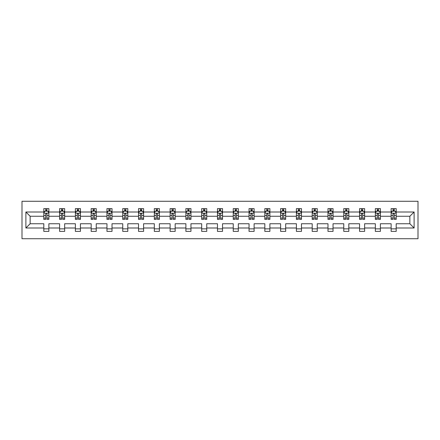 <?xml version="1.0" encoding="UTF-8"?>
<svg xmlns="http://www.w3.org/2000/svg" width="440" height="440" viewBox="0 0 440 440"><rect width="100%" height="100%" fill="white"/><g stroke="black" fill="none" stroke-linecap="round" stroke-linejoin="round"><path stroke-width="0.66" d="M22 238.722L418 238.722L418 201.278L22 201.278L22 238.722M396.193 227.997L396.193 223.746L409.855 223.746L414.106 227.997L396.193 227.997L396.193 231.385L391.132 231.385L391.132 227.997L380.402 227.997L380.402 231.385L375.342 231.385L375.342 227.997L364.617 227.997L364.617 231.385L359.557 231.385L359.557 227.997L348.827 227.997L348.827 231.385L343.767 231.385L343.767 227.997L333.041 227.997L333.041 231.385L327.982 231.385L327.982 227.997L317.257 227.997L317.257 231.385L312.197 231.385L312.197 227.997L301.466 227.997L301.466 231.385L296.406 231.385L296.406 227.997L285.681 227.997L285.681 231.385L280.621 231.385L280.621 227.997L269.891 227.997L269.891 231.385L264.831 231.385L264.831 227.997L254.106 227.997L254.106 231.385L249.046 231.385L249.046 227.997L238.315 227.997L238.315 231.385L233.255 231.385L233.255 227.997L222.53 227.997L222.53 231.385L217.47 231.385L217.47 227.997L206.745 227.997L206.745 231.385L201.685 231.385L201.685 227.997L190.955 227.997L190.955 231.385L185.895 231.385L185.895 227.997L175.17 227.997L175.17 231.385L170.11 231.385L170.11 227.997L159.379 227.997L159.379 231.385L154.319 231.385L154.319 227.997L143.594 227.997L143.594 231.385L138.534 231.385L138.534 227.997L127.804 227.997L127.804 231.385L122.743 231.385L122.743 227.997L112.019 227.997L112.019 231.385L106.959 231.385L106.959 227.997L96.234 227.997L96.234 231.385L91.174 231.385L91.174 227.997L80.443 227.997L80.443 231.385L75.383 231.385L75.383 227.997L64.658 227.997L64.658 231.385L59.598 231.385L59.598 227.997L48.867 227.997L48.867 231.385L43.808 231.385L43.808 227.997L25.894 227.997L25.894 212.003L43.808 212.003L43.808 208.615L48.867 208.615L48.867 212.003L59.598 212.003L59.598 208.615L64.658 208.615L64.658 212.003L75.383 212.003L75.383 208.615L80.443 208.615L80.443 212.003L91.174 212.003L91.174 208.615L96.234 208.615L96.234 212.003L106.959 212.003L106.959 208.615L112.019 208.615L112.019 212.003L122.743 212.003L122.743 208.615L127.804 208.615L127.804 212.003L138.534 212.003L138.534 208.615L143.594 208.615L143.594 212.003L154.319 212.003L154.319 208.615L159.379 208.615L159.379 212.003L170.11 212.003L170.11 208.615L175.17 208.615L175.17 212.003L185.895 212.003L185.895 208.615L190.955 208.615L190.955 212.003L201.685 212.003L201.685 208.615L206.745 208.615L206.745 212.003L217.47 212.003L217.47 208.615L222.53 208.615L222.53 212.003L233.255 212.003L233.255 208.615L238.315 208.615L238.315 212.003L249.046 212.003L249.046 208.615L254.106 208.615L254.106 212.003L264.831 212.003L264.831 208.615L269.891 208.615L269.891 212.003L280.621 212.003L280.621 208.615L285.681 208.615L285.681 212.003L296.406 212.003L296.406 208.615L301.466 208.615L301.466 212.003L312.197 212.003L312.197 208.615L317.257 208.615L317.257 212.003L327.982 212.003L327.982 208.615L333.041 208.615L333.041 212.003L343.767 212.003L343.767 208.615L348.827 208.615L348.827 212.003L359.557 212.003L359.557 208.615L364.617 208.615L364.617 212.003L375.342 212.003L375.342 208.615L380.402 208.615L380.402 212.003L391.132 212.003L391.132 208.615L396.193 208.615L396.193 212.003L414.106 212.003L414.106 227.997M391.132 212.003L391.132 216.255L380.402 216.255L380.402 212.003M380.402 227.997L380.402 223.746L391.132 223.746L391.132 227.997M375.342 212.003L375.342 216.255L364.617 216.255L364.617 212.003M364.617 227.997L364.617 223.746L375.342 223.746L375.342 227.997M359.557 212.003L359.557 216.255L348.827 216.255L348.827 212.003M348.827 227.997L348.827 223.746L359.557 223.746L359.557 227.997M343.767 212.003L343.767 216.255L333.041 216.255L333.041 212.003M333.041 227.997L333.041 223.746L343.767 223.746L343.767 227.997M327.982 212.003L327.982 216.255L317.257 216.255L317.257 212.003M317.257 227.997L317.257 223.746L327.982 223.746L327.982 227.997M312.197 212.003L312.197 216.255L301.466 216.255L301.466 212.003M301.466 227.997L301.466 223.746L312.197 223.746L312.197 227.997M296.406 212.003L296.406 216.255L285.681 216.255L285.681 212.003M285.681 227.997L285.681 223.746L296.406 223.746L296.406 227.997M280.621 212.003L280.621 216.255L269.891 216.255L269.891 212.003M269.891 227.997L269.891 223.746L280.621 223.746L280.621 227.997M264.831 212.003L264.831 216.255L254.106 216.255L254.106 212.003M254.106 227.997L254.106 223.746L264.831 223.746L264.831 227.997M249.046 212.003L249.046 216.255L238.315 216.255L238.315 212.003M238.315 227.997L238.315 223.746L249.046 223.746L249.046 227.997M233.255 212.003L233.255 216.255L222.53 216.255L222.53 212.003M222.53 227.997L222.53 223.746L233.255 223.746L233.255 227.997M217.47 212.003L217.47 216.255L206.745 216.255L206.745 212.003M206.745 227.997L206.745 223.746L217.47 223.746L217.47 227.997M201.685 212.003L201.685 216.255L190.955 216.255L190.955 212.003M190.955 227.997L190.955 223.746L201.685 223.746L201.685 227.997M185.895 212.003L185.895 216.255L175.17 216.255L175.17 212.003M175.17 227.997L175.17 223.746L185.895 223.746L185.895 227.997M170.11 212.003L170.11 216.255L159.379 216.255L159.379 212.003M159.379 227.997L159.379 223.746L170.11 223.746L170.11 227.997M154.319 212.003L154.319 216.255L143.594 216.255L143.594 212.003M143.594 227.997L143.594 223.746L154.319 223.746L154.319 227.997M138.534 212.003L138.534 216.255L127.804 216.255L127.804 212.003M127.804 227.997L127.804 223.746L138.534 223.746L138.534 227.997M122.743 212.003L122.743 216.255L112.019 216.255L112.019 212.003M112.019 227.997L112.019 223.746L122.743 223.746L122.743 227.997M106.959 212.003L106.959 216.255L96.234 216.255L96.234 212.003M96.234 227.997L96.234 223.746L106.959 223.746L106.959 227.997M91.174 212.003L91.174 216.255L80.443 216.255L80.443 212.003M80.443 227.997L80.443 223.746L91.174 223.746L91.174 227.997M75.383 212.003L75.383 216.255L64.658 216.255L64.658 212.003M64.658 227.997L64.658 223.746L75.383 223.746L75.383 227.997M59.598 212.003L59.598 216.255L48.867 216.255L48.867 212.003M48.867 227.997L48.867 223.746L59.598 223.746L59.598 227.997M43.808 212.003L43.808 216.255L30.146 216.255L30.146 223.746L43.808 223.746L43.808 227.997M25.894 212.003L30.146 216.255M409.855 223.746L409.855 216.255L396.193 216.255L396.193 212.003M393.052 211.145L394.268 211.145M377.267 211.145L378.483 211.145M361.477 211.145L362.692 211.145M345.692 211.145L346.907 211.145M329.907 211.145L331.117 211.145M314.116 211.145L315.332 211.145M298.331 211.145L299.547 211.145M282.541 211.145L283.756 211.145M266.756 211.145L267.971 211.145M250.965 211.145L252.181 211.145M235.18 211.145L236.396 211.145M219.395 211.145L220.605 211.145M203.605 211.145L204.82 211.145M187.82 211.145L189.035 211.145M172.029 211.145L173.245 211.145M156.244 211.145L157.46 211.145M140.454 211.145L141.669 211.145M124.669 211.145L125.884 211.145M108.884 211.145L110.094 211.145M93.093 211.145L94.309 211.145M77.308 211.145L78.524 211.145M61.517 211.145L62.733 211.145M45.733 211.145L46.948 211.145M43.808 228.855L48.867 228.855M59.598 228.855L64.658 228.855M75.383 228.855L80.443 228.855M91.174 228.855L96.234 228.855M106.959 228.855L112.019 228.855M122.743 228.855L127.804 228.855M138.534 228.855L143.594 228.855M154.319 228.855L159.379 228.855M170.11 228.855L175.17 228.855M185.895 228.855L190.955 228.855M201.685 228.855L206.745 228.855M217.47 228.855L222.53 228.855M233.255 228.855L238.315 228.855M249.046 228.855L254.106 228.855M264.831 228.855L269.891 228.855M280.621 228.855L285.681 228.855M296.406 228.855L301.466 228.855M312.197 228.855L317.257 228.855M327.982 228.855L333.041 228.855M343.767 228.855L348.827 228.855M359.557 228.855L364.617 228.855M375.342 228.855L380.402 228.855M391.132 228.855L396.193 228.855M30.146 223.746L25.894 227.997M414.106 212.003L409.855 216.255M46.948 209.93L45.733 209.93M44.759 211.316L43.808 211.316L43.808 208.615L45.733 208.615L45.733 211.195M43.808 218.125L43.808 219.395L45.733 219.395L45.733 218.125L43.808 218.125L43.808 216.255M48.867 216.255L48.867 219.395L46.948 219.395L46.948 213.978C46.541 213.197 46.14 213.197 45.733 213.978L45.733 218.125M47.916 211.316L48.867 211.316L48.867 208.615L46.948 208.615L46.948 211.195M48.867 213.219L47.856 211.195L44.819 211.195L43.808 213.219M44.721 208.615L43.808 208.615M62.733 209.93L61.517 209.93M60.55 211.316L59.598 211.316L59.598 208.615L61.517 208.615L61.517 211.195M59.598 218.125L59.598 219.395L61.517 219.395L61.517 218.125L59.598 218.125L59.598 216.255M64.658 216.255L64.658 219.395L62.733 219.395L62.733 213.978C62.332 213.197 61.925 213.197 61.517 213.978L61.517 218.125M63.707 211.316L64.658 211.316L64.658 208.615L62.733 208.615L62.733 211.195M64.658 213.219L63.646 211.195L60.61 211.195L59.598 213.219M60.506 208.615L59.598 208.615M78.524 209.93L77.308 209.93M76.335 211.316L75.383 211.316L75.383 208.615L77.308 208.615L77.308 211.195M75.383 218.125L75.383 219.395L77.308 219.395L77.308 218.125L75.383 218.125L75.383 216.255M80.443 216.255L80.443 219.395L78.524 219.395L78.524 213.978C78.117 213.197 77.71 213.197 77.308 213.978L77.308 218.125M79.492 211.316L80.443 211.316L80.443 208.615L78.524 208.615L78.524 211.195M80.443 213.219L79.431 211.195L76.395 211.195L75.383 213.219M76.296 208.615L75.383 208.615M94.309 209.93L93.093 209.93M92.125 211.316L91.174 211.316L91.174 208.615L93.093 208.615L93.093 211.195M91.174 218.125L91.174 219.395L93.093 219.395L93.093 218.125L91.174 218.125L91.174 216.255M96.234 216.255L96.234 219.395L94.309 219.395L94.309 213.978C93.901 213.197 93.5 213.197 93.093 213.978L93.093 218.125M95.282 211.316L96.234 211.316L96.234 208.615L94.309 208.615L94.309 211.195M96.234 213.219L95.222 211.195L92.186 211.195L91.174 213.219M92.081 208.615L91.174 208.615M110.094 209.93L108.884 209.93M107.91 211.316L106.959 211.316L106.959 208.615L108.884 208.615L108.884 211.195M106.959 218.125L106.959 219.395L108.884 219.395L108.884 218.125L106.959 218.125L106.959 216.255M112.019 216.255L112.019 219.395L110.094 219.395L110.094 213.978C109.692 213.197 109.285 213.197 108.884 213.978L108.884 218.125M111.067 211.316L112.019 211.316L112.019 208.615L110.094 208.615L110.094 211.195M112.019 213.219L111.007 211.195L107.971 211.195L106.959 213.219M107.872 208.615L106.959 208.615M125.884 209.93L124.669 209.93M123.695 211.316L122.743 211.316L122.743 208.615L124.669 208.615L124.669 211.195M122.743 218.125L122.743 219.395L124.669 219.395L124.669 218.125L122.743 218.125L122.743 216.255M127.804 216.255L127.804 219.395L125.884 219.395L125.884 213.978C125.477 213.197 125.076 213.197 124.669 213.978L124.669 218.125M126.852 211.316L127.804 211.316L127.804 208.615L125.884 208.615L125.884 211.195M127.804 213.219L126.792 211.195L123.756 211.195L122.743 213.219M123.657 208.615L122.743 208.615M141.669 209.93L140.454 209.93M139.486 211.316L138.534 211.316L138.534 208.615L140.454 208.615L140.454 211.195M138.534 218.125L138.534 219.395L140.454 219.395L140.454 218.125L138.534 218.125L138.534 216.255M143.594 216.255L143.594 219.395L141.669 219.395L141.669 213.978C141.268 213.197 140.861 213.197 140.454 213.978L140.454 218.125M142.643 211.316L143.594 211.316L143.594 208.615L141.669 208.615L141.669 211.195M143.594 213.219L142.582 211.195L139.546 211.195L138.534 213.219M139.442 208.615L138.534 208.615M157.46 209.93L156.244 209.93M155.271 211.316L154.319 211.316L154.319 208.615L156.244 208.615L156.244 211.195M154.319 218.125L154.319 219.395L156.244 219.395L156.244 218.125L154.319 218.125L154.319 216.255M159.379 216.255L159.379 219.395L157.46 219.395L157.46 213.978C157.053 213.197 156.651 213.197 156.244 213.978L156.244 218.125M158.428 211.316L159.379 211.316L159.379 208.615L157.46 208.615L157.46 211.195M159.379 213.219L158.367 211.195L155.331 211.195L154.319 213.219M155.232 208.615L154.319 208.615M173.245 209.93L172.029 209.93M171.061 211.316L170.11 211.316L170.11 208.615L172.029 208.615L172.029 211.195M170.11 218.125L170.11 219.395L172.029 219.395L172.029 218.125L170.11 218.125L170.11 216.255M175.17 216.255L175.17 219.395L173.245 219.395L173.245 213.978C172.843 213.197 172.436 213.197 172.029 213.978L172.029 218.125M174.218 211.316L175.17 211.316L175.17 208.615L173.245 208.615L173.245 211.195M175.17 213.219L174.157 211.195L171.121 211.195L170.11 213.219M171.017 208.615L170.11 208.615M189.035 209.93L187.82 209.93M186.846 211.316L185.895 211.316L185.895 208.615L187.82 208.615L187.82 211.195M185.895 218.125L185.895 219.395L187.82 219.395L187.82 218.125L185.895 218.125L185.895 216.255M190.955 216.255L190.955 219.395L189.035 219.395L189.035 213.978C188.628 213.197 188.221 213.197 187.82 213.978L187.82 218.125M190.003 211.316L190.955 211.316L190.955 208.615L189.035 208.615L189.035 211.195M190.955 213.219L189.943 211.195L186.906 211.195L185.895 213.219M186.808 208.615L185.895 208.615M204.82 209.93L203.605 209.93M202.637 211.316L201.685 211.316L201.685 208.615L203.605 208.615L203.605 211.195M201.685 218.125L201.685 219.395L203.605 219.395L203.605 218.125L201.685 218.125L201.685 216.255M206.745 216.255L206.745 219.395L204.82 219.395L204.82 213.978C204.413 213.197 204.012 213.197 203.605 213.978L203.605 218.125M205.794 211.316L206.745 211.316L206.745 208.615L204.82 208.615L204.82 211.195M206.745 213.219L205.733 211.195L202.697 211.195L201.685 213.219M202.593 208.615L201.685 208.615M220.605 209.93L219.395 209.93M218.422 211.316L217.47 211.316L217.47 208.615L219.395 208.615L219.395 211.195M217.47 218.125L217.47 219.395L219.395 219.395L219.395 218.125L217.47 218.125L217.47 216.255M222.53 216.255L222.53 219.395L220.605 219.395L220.605 213.978C220.204 213.197 219.797 213.197 219.395 213.978L219.395 218.125M221.579 211.316L222.53 211.316L222.53 208.615L220.605 208.615L220.605 211.195M222.53 213.219L221.518 211.195L218.482 211.195L217.47 213.219M218.383 208.615L217.47 208.615M236.396 209.93L235.18 209.93M234.207 211.316L233.255 211.316L233.255 208.615L235.18 208.615L235.18 211.195M233.255 218.125L233.255 219.395L235.18 219.395L235.18 218.125L233.255 218.125L233.255 216.255M238.315 216.255L238.315 219.395L236.396 219.395L236.396 213.978C235.989 213.197 235.587 213.197 235.18 213.978L235.18 218.125M237.364 211.316L238.315 211.316L238.315 208.615L236.396 208.615L236.396 211.195M238.315 213.219L237.303 211.195L234.267 211.195L233.255 213.219M234.168 208.615L233.255 208.615M252.181 209.93L250.965 209.93M249.997 211.316L249.046 211.316L249.046 208.615L250.965 208.615L250.965 211.195M249.046 218.125L249.046 219.395L250.965 219.395L250.965 218.125L249.046 218.125L249.046 216.255M254.106 216.255L254.106 219.395L252.181 219.395L252.181 213.978C251.779 213.197 251.372 213.197 250.965 213.978L250.965 218.125M253.154 211.316L254.106 211.316L254.106 208.615L252.181 208.615L252.181 211.195M254.106 213.219L253.094 211.195L250.058 211.195L249.046 213.219M249.953 208.615L249.046 208.615M267.971 209.93L266.756 209.93M265.782 211.316L264.831 211.316L264.831 208.615L266.756 208.615L266.756 211.195M264.831 218.125L264.831 219.395L266.756 219.395L266.756 218.125L264.831 218.125L264.831 216.255M269.891 216.255L269.891 219.395L267.971 219.395L267.971 213.978C267.564 213.197 267.163 213.197 266.756 213.978L266.756 218.125M268.939 211.316L269.891 211.316L269.891 208.615L267.971 208.615L267.971 211.195M269.891 213.219L268.879 211.195L265.843 211.195L264.831 213.219M265.744 208.615L264.831 208.615M283.756 209.93L282.541 209.93M281.572 211.316L280.621 211.316L280.621 208.615L282.541 208.615L282.541 211.195M280.621 218.125L280.621 219.395L282.541 219.395L282.541 218.125L280.621 218.125L280.621 216.255M285.681 216.255L285.681 219.395L283.756 219.395L283.756 213.978C283.355 213.197 282.948 213.197 282.541 213.978L282.541 218.125M284.73 211.316L285.681 211.316L285.681 208.615L283.756 208.615L283.756 211.195M285.681 213.219L284.669 211.195L281.633 211.195L280.621 213.219M281.529 208.615L280.621 208.615M299.547 209.93L298.331 209.93M297.358 211.316L296.406 211.316L296.406 208.615L298.331 208.615L298.331 211.195M296.406 218.125L296.406 219.395L298.331 219.395L298.331 218.125L296.406 218.125L296.406 216.255M301.466 216.255L301.466 219.395L299.547 219.395L299.547 213.978C299.139 213.197 298.733 213.197 298.331 213.978L298.331 218.125M300.514 211.316L301.466 211.316L301.466 208.615L299.547 208.615L299.547 211.195M301.466 213.219L300.454 211.195L297.418 211.195L296.406 213.219M297.319 208.615L296.406 208.615M315.332 209.93L314.116 209.93M313.148 211.316L312.197 211.316L312.197 208.615L314.116 208.615L314.116 211.195M312.197 218.125L312.197 219.395L314.116 219.395L314.116 218.125L312.197 218.125L312.197 216.255M317.257 216.255L317.257 219.395L315.332 219.395L315.332 213.978C314.925 213.197 314.523 213.197 314.116 213.978L314.116 218.125M316.305 211.316L317.257 211.316L317.257 208.615L315.332 208.615L315.332 211.195M317.257 213.219L316.245 211.195L313.209 211.195L312.197 213.219M313.104 208.615L312.197 208.615M331.117 209.93L329.907 209.93M328.933 211.316L327.982 211.316L327.982 208.615L329.907 208.615L329.907 211.195M327.982 218.125L327.982 219.395L329.907 219.395L329.907 218.125L327.982 218.125L327.982 216.255M333.041 216.255L333.041 219.395L331.117 219.395L331.117 213.978C330.715 213.197 330.308 213.197 329.907 213.978L329.907 218.125M332.09 211.316L333.041 211.316L333.041 208.615L331.117 208.615L331.117 211.195M333.041 213.219L332.03 211.195L328.993 211.195L327.982 213.219M328.895 208.615L327.982 208.615M346.907 209.93L345.692 209.93M344.718 211.316L343.767 211.316L343.767 208.615L345.692 208.615L345.692 211.195M343.767 218.125L343.767 219.395L345.692 219.395L345.692 218.125L343.767 218.125L343.767 216.255M348.827 216.255L348.827 219.395L346.907 219.395L346.907 213.978C346.5 213.197 346.099 213.197 345.692 213.978L345.692 218.125M347.875 211.316L348.827 211.316L348.827 208.615L346.907 208.615L346.907 211.195M348.827 213.219L347.815 211.195L344.779 211.195L343.767 213.219M344.68 208.615L343.767 208.615M362.692 209.93L361.477 209.93M360.509 211.316L359.557 211.316L359.557 208.615L361.477 208.615L361.477 211.195M359.557 218.125L359.557 219.395L361.477 219.395L361.477 218.125L359.557 218.125L359.557 216.255M364.617 216.255L364.617 219.395L362.692 219.395L362.692 213.978C362.291 213.197 361.884 213.197 361.477 213.978L361.477 218.125M363.666 211.316L364.617 211.316L364.617 208.615L362.692 208.615L362.692 211.195M364.617 213.219L363.605 211.195L360.569 211.195L359.557 213.219M360.465 208.615L359.557 208.615M378.483 209.93L377.267 209.93M376.293 211.316L375.342 211.316L375.342 208.615L377.267 208.615L377.267 211.195M375.342 218.125L375.342 219.395L377.267 219.395L377.267 218.125L375.342 218.125L375.342 216.255M380.402 216.255L380.402 219.395L378.483 219.395L378.483 213.978C378.076 213.197 377.674 213.197 377.267 213.978L377.267 218.125M379.451 211.316L380.402 211.316L380.402 208.615L378.483 208.615L378.483 211.195M380.402 213.219L379.39 211.195L376.354 211.195L375.342 213.219M376.255 208.615L375.342 208.615M394.268 209.93L393.052 209.93M392.084 211.316L391.132 211.316L391.132 208.615L393.052 208.615L393.052 211.195M391.132 218.125L391.132 219.395L393.052 219.395L393.052 218.125L391.132 218.125L391.132 216.255M396.193 216.255L396.193 219.395L394.268 219.395L394.268 213.978C393.866 213.197 393.459 213.197 393.052 213.978L393.052 218.125M395.241 211.316L396.193 211.316L396.193 208.615L394.268 208.615L394.268 211.195M396.193 213.219L395.181 211.195L392.145 211.195L391.132 213.219M392.04 208.615L391.132 208.615M48.846 213.169L43.835 213.169M48.867 218.125L46.948 218.125M45.733 215.413L43.808 215.413M48.867 215.413L46.948 215.413M46.948 210.573L45.733 210.573M64.631 213.169L59.62 213.169M64.658 218.125L62.733 218.125M61.517 215.413L59.598 215.413M64.658 215.413L62.733 215.413M62.733 210.573L61.517 210.573M80.421 213.169L75.411 213.169M80.443 218.125L78.524 218.125M77.308 215.413L75.383 215.413M80.443 215.413L78.524 215.413M78.524 210.573L77.308 210.573M96.206 213.169L91.196 213.169M96.234 218.125L94.309 218.125M93.093 215.413L91.174 215.413M96.234 215.413L94.309 215.413M94.309 210.573L93.093 210.573M111.991 213.169L106.986 213.169M112.019 218.125L110.094 218.125M108.884 215.413L106.959 215.413M112.019 215.413L110.094 215.413M110.094 210.573L108.884 210.573M127.782 213.169L122.771 213.169M127.804 218.125L125.884 218.125M124.669 215.413L122.743 215.413M127.804 215.413L125.884 215.413M125.884 210.573L124.669 210.573M143.566 213.169L138.556 213.169M143.594 218.125L141.669 218.125M140.454 215.413L138.534 215.413M143.594 215.413L141.669 215.413M141.669 210.573L140.454 210.573M159.357 213.169L154.347 213.169M159.379 218.125L157.46 218.125M156.244 215.413L154.319 215.413M159.379 215.413L157.46 215.413M157.46 210.573L156.244 210.573M175.142 213.169L170.132 213.169M175.17 218.125L173.245 218.125M172.029 215.413L170.11 215.413M175.17 215.413L173.245 215.413M173.245 210.573L172.029 210.573M190.933 213.169L185.922 213.169M190.955 218.125L189.035 218.125M187.82 215.413L185.895 215.413M190.955 215.413L189.035 215.413M189.035 210.573L187.82 210.573M206.718 213.169L201.707 213.169M206.745 218.125L204.82 218.125M203.605 215.413L201.685 215.413M206.745 215.413L204.82 215.413M204.82 210.573L203.605 210.573M222.503 213.169L217.498 213.169M222.53 218.125L220.605 218.125M219.395 215.413L217.47 215.413M222.53 215.413L220.605 215.413M220.605 210.573L219.395 210.573M238.293 213.169L233.282 213.169M238.315 218.125L236.396 218.125M235.18 215.413L233.255 215.413M238.315 215.413L236.396 215.413M236.396 210.573L235.18 210.573M254.078 213.169L249.068 213.169M254.106 218.125L252.181 218.125M250.965 215.413L249.046 215.413M254.106 215.413L252.181 215.413M252.181 210.573L250.965 210.573M269.869 213.169L264.858 213.169M269.891 218.125L267.971 218.125M266.756 215.413L264.831 215.413M269.891 215.413L267.971 215.413M267.971 210.573L266.756 210.573M285.654 213.169L280.643 213.169M285.681 218.125L283.756 218.125M282.541 215.413L280.621 215.413M285.681 215.413L283.756 215.413M283.756 210.573L282.541 210.573M301.444 213.169L296.434 213.169M301.466 218.125L299.547 218.125M298.331 215.413L296.406 215.413M301.466 215.413L299.547 215.413M299.547 210.573L298.331 210.573M317.229 213.169L312.219 213.169M317.257 218.125L315.332 218.125M314.116 215.413L312.197 215.413M317.257 215.413L315.332 215.413M315.332 210.573L314.116 210.573M333.014 213.169L328.009 213.169M333.041 218.125L331.117 218.125M329.907 215.413L327.982 215.413M333.041 215.413L331.117 215.413M331.117 210.573L329.907 210.573M348.805 213.169L343.794 213.169M348.827 218.125L346.907 218.125M345.692 215.413L343.767 215.413M348.827 215.413L346.907 215.413M346.907 210.573L345.692 210.573M364.59 213.169L359.579 213.169M364.617 218.125L362.692 218.125M361.477 215.413L359.557 215.413M364.617 215.413L362.692 215.413M362.692 210.573L361.477 210.573M380.38 213.169L375.37 213.169M380.402 218.125L378.483 218.125M377.267 215.413L375.342 215.413M380.402 215.413L378.483 215.413M378.483 210.573L377.267 210.573M396.165 213.169L391.155 213.169M396.193 218.125L394.268 218.125M393.052 215.413L391.132 215.413M396.193 215.413L394.268 215.413M394.268 210.573L393.052 210.573"/></g></svg>
